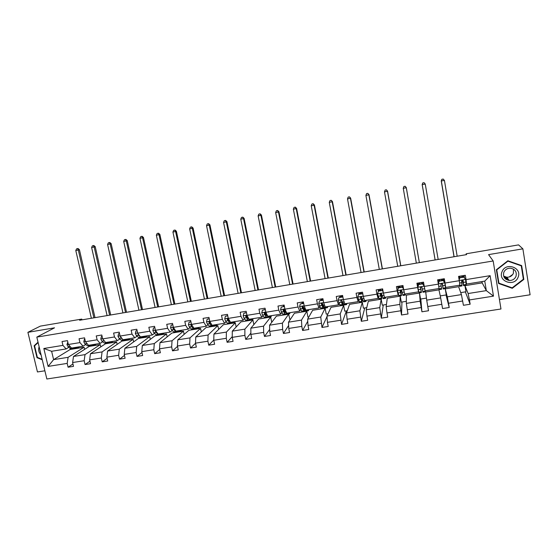 <?xml version="1.0" encoding="UTF-8"?>
<svg xmlns="http://www.w3.org/2000/svg" width="558" height="558" viewBox="0 0 558 558"><rect width="100%" height="100%" fill="white"/><g stroke="black" fill="none" stroke-linecap="round" stroke-linejoin="round"><path stroke-width="0.84" d="M499.445 299.583L530.1 294.784L522.881 248.84L518.57 244.885L466.132 253.792L466.279 254.664M46.851 379.001L500.972 308.993L493.174 260.97L36.814 337.109L46.851 379.001M36.814 337.109L54.524 327.832L27.9 332.324L37.449 371.956L44.884 370.791M27.9 332.324L40.336 326.123L81.775 319.078L79.599 320.257L466.572 254.615L466.132 253.792M460.72 292.615L465.979 291.778L464.954 285.661L468.12 293.529L486.325 290.627L493.481 296.145L469.431 299.939L470.15 304.229L465.351 291.876M464.954 285.661L482.182 282.878L486.325 290.627L484.762 281.113L466.537 284.071L466 282.773M468.12 293.529L469.431 299.939M440.248 295.893L446.274 294.931L445.235 288.849L447.307 296.849L461.424 294.596L463.419 305.289L470.15 304.229M462.694 300.999L448.486 303.245L449.218 307.514L446.03 294.966M440.68 297.909L438.958 289.867L425.712 292.008L426.71 300.134L440.68 297.909L442.557 308.553L449.218 307.514M441.824 304.291L427.77 306.509L428.509 310.757L421.918 311.789L420.823 298.997M426.458 298.098L420.558 299.046L419.497 293.013L406.391 295.126L406.336 303.385L420.153 301.18L421.918 311.789M421.171 307.549L407.27 309.746L408.017 313.966L401.502 314.984L401.948 302.017M406.35 301.313L401.314 302.122L400.239 296.124L387.266 298.223L386.178 306.6L399.849 304.417L401.502 314.984M400.749 310.771L386.987 312.947L387.747 317.139L381.295 318.151L383.262 305.01M386.45 304.501L382.258 305.17L381.177 299.207L368.329 301.278L366.229 309.781L379.761 307.625L381.295 318.151M380.535 313.966L366.927 316.107L367.694 320.278L361.312 321.275L364.758 307.974M366.759 307.653L363.397 308.19L362.302 302.255L349.587 304.312L346.497 312.926L359.882 310.792L361.312 321.275M360.538 317.118L347.076 319.239L347.85 323.389L341.538 324.379L346.434 310.904M347.271 310.771L344.725 311.176L343.616 305.275L331.027 307.312L326.96 316.044L340.213 313.931L341.538 324.379M340.757 320.236L327.427 322.343L328.216 326.465L321.966 327.441L327.002 316.581M327.978 313.854L326.235 314.133L325.119 308.267L312.647 310.283L307.639 319.127L320.745 317.035L321.966 327.441M321.178 323.326L307.995 325.405L308.79 329.506L302.603 330.476L307.758 321.262M308.888 316.909L307.932 317.063L306.795 311.231L294.45 313.226L288.507 322.175L301.487 320.104L301.808 326.381L302.603 330.476M301.808 326.381L288.758 328.439L289.56 332.519L283.443 333.475L288.639 325.495M289.993 319.936L288.66 314.161L276.433 316.135L269.577 325.195L282.418 323.145L282.634 329.408L283.443 333.475M282.634 329.408L269.716 331.445L270.532 335.498L264.478 336.446L269.674 329.415M271.746 322.322L270.693 317.063L258.591 319.023L250.842 328.181L263.55 326.158L263.662 332.401L264.478 336.446M263.662 332.401L250.877 334.416L251.7 338.448L245.708 339.383L250.87 333.119M253.855 324.616L252.907 319.936L240.916 321.875L232.295 331.138L244.878 329.136L244.878 335.365L245.708 339.383M244.878 335.365L232.233 337.36L233.063 341.363L227.127 342.298L232.24 336.648M236.16 326.988L235.295 322.789L223.416 324.707L213.937 334.068L226.388 332.08L226.29 338.294L227.127 342.298M226.29 338.294L213.77 340.275L214.607 344.258L208.734 345.179L213.777 340.045M218.645 329.422L217.843 325.607L206.083 327.511L195.76 336.969L208.092 335.002L207.897 341.196L208.734 345.179M207.897 341.196L195.502 343.156L196.346 347.118L190.529 348.025L195.53 343.303M201.305 331.884L200.566 328.404L188.918 330.28L177.772 339.836L189.978 337.89L189.685 344.07L190.529 348.025M189.685 344.07L177.416 346.009L178.267 349.95L172.513 350.849L177.507 346.434M184.14 334.375L183.449 331.166L171.913 333.035L159.958 342.675L172.045 340.75L171.655 346.916L172.513 350.849M171.655 346.916L159.504 348.834L160.369 352.754L154.671 353.646L159.651 349.489M167.149 336.879L166.5 333.907L155.068 335.756L142.325 345.486L154.287 343.582L153.806 349.733L154.671 353.646M153.806 349.733L141.781 351.631L142.646 355.53L137.01 356.409L141.969 352.496M150.318 339.383L149.704 336.62L138.384 338.455L124.866 348.276L136.71 346.385L136.138 352.523L137.01 356.409M136.138 352.523L124.232 354.4L125.104 358.278L119.517 359.15L124.462 355.439M133.648 341.894L133.069 339.313L121.86 341.126L107.575 351.031L119.307 349.162L118.638 355.279L119.517 359.15M118.638 355.279L106.85 357.141L107.736 360.998L102.205 361.863L107.122 358.334M117.138 344.398L116.594 341.977L105.483 343.77L90.459 353.758L102.072 351.91L101.319 358.013L102.205 361.863M101.319 358.013L89.643 359.854L90.536 363.69L85.06 364.548L89.95 361.179M100.789 346.888L100.266 344.614L89.259 346.392L73.503 356.464L85.004 354.63L84.167 360.719L85.06 364.548M84.167 360.719L72.61 362.54L73.503 366.355L68.076 367.206L72.945 363.99M69.834 347.864L70.217 349.468L53.61 359.638L68.104 357.322L67.183 363.397L68.076 367.206M67.183 363.397L48.114 366.411L43.831 348.492L62.935 345.374L62.029 341.545L67.469 340.645L68.369 344.488L79.947 342.598L79.055 338.748L84.544 337.841L85.437 341.705L97.134 339.794L96.241 335.923L101.786 335.009L102.679 338.894L114.488 336.962L113.602 333.07L119.203 332.149L120.089 336.049L132.016 334.103L131.137 330.183L136.794 329.255L137.673 333.182L149.718 331.215L148.846 327.274L154.559 326.339L155.431 330.287L167.602 328.299L166.737 324.337L172.513 323.389L173.371 327.358L185.668 325.349L184.81 321.366L190.641 320.411L191.492 324.4L203.914 322.371L203.063 318.367L208.957 317.397L209.801 321.415L222.349 319.364L221.505 315.333L227.462 314.356L228.299 318.395L240.972 316.323L240.142 312.271L246.155 311.287L246.985 315.347L259.791 313.254L258.968 309.181L265.043 308.183L265.866 312.264L278.805 310.15L277.989 306.056L284.127 305.045L284.943 309.153L298.021 307.019L297.212 302.896L303.413 301.878L304.222 306.007L317.432 303.852L316.637 299.702L322.908 298.676L323.696 302.827L337.053 300.65L336.265 296.479L342.598 295.44L343.386 299.611L356.883 297.414L356.102 293.215L362.505 292.169L363.286 296.368L376.922 294.143L376.155 289.923L382.628 288.863L383.395 293.089L397.177 290.837L396.424 286.596L402.967 285.515L403.72 289.769L417.656 287.496L416.91 283.227L423.522 282.139L424.268 286.414L438.351 284.12L437.618 279.823L444.301 278.728L445.033 283.025L459.276 280.702L458.55 276.384L465.309 275.275L466.035 279.6L490.133 275.666L493.481 296.145M459.276 280.702L459.834 285.152L445.696 287.447L445.354 286.128M445.696 287.447L445.033 283.025M445.235 288.849L458.613 286.686L461.424 294.596M447.307 296.849L448.486 303.245M438.351 284.12L439.069 288.521L425.077 290.788L424.268 286.414M426.71 300.134L427.77 306.509M403.72 289.769L404.683 294.087L418.521 291.848L418.416 290.502M418.521 291.848L417.656 287.496M419.497 293.013L420.153 301.18M406.336 303.385L407.27 309.746M383.395 293.089L384.504 297.358L398.189 295.14L398.272 293.773M398.189 295.14L397.177 290.837M400.239 296.124L399.849 304.417M386.178 306.6L386.987 312.947M363.286 296.368L364.534 300.595L378.08 298.397L378.345 297.009M378.08 298.397L376.922 294.143M381.177 299.207L379.761 307.625M366.229 309.781L366.927 316.107M343.386 299.611L344.781 303.796L358.18 301.62L358.62 300.211M358.18 301.62L356.883 297.414M362.302 302.255L359.882 310.792M346.497 312.926L347.076 319.239M323.696 302.827L325.23 306.963L338.49 304.814L339.104 303.378M338.49 304.814L337.053 300.65M343.616 305.275L340.213 313.931M326.96 316.044L327.427 322.343M304.222 306.007L305.882 310.095L319.002 307.967L319.783 306.516M321.282 303.719L322.922 307.674L323.626 308.295L323.982 306.628M319.002 307.967L317.432 303.852M325.119 308.267L320.745 317.035M307.639 319.127L307.995 325.405M284.943 309.153L286.735 313.198L299.723 311.092L300.664 309.62M299.723 311.092L298.021 307.019M306.795 311.231L301.487 320.104M288.507 322.175L288.758 328.439M265.866 312.264L267.784 316.267L280.639 314.182L281.748 312.689M283.548 310.255L283.876 309.816M280.639 314.182L278.805 310.15M288.66 314.161L282.418 323.145M269.577 325.195L269.716 331.445M252.265 319.839L250.34 320.146L249.028 319.302L261.751 317.244L263.013 315.73M264.897 313.484L265.455 312.822M261.751 317.244L259.791 313.254M249.028 319.302L246.985 315.347M270.693 317.063L263.55 326.158M250.842 328.181L250.877 334.416M228.299 318.395L230.468 322.315L243.058 320.271L244.481 318.744M246.434 316.637L247.013 316.002M243.058 320.271L240.972 316.323M252.907 319.936L244.878 329.136M232.295 331.138L232.233 337.36M209.801 321.415L212.089 325.286L224.553 323.27L226.13 321.722M228.145 319.734L228.634 319.246M224.553 323.27L222.349 319.364M235.295 322.789L226.388 332.08M213.937 334.068L213.77 340.275M191.492 324.4L193.898 328.237L206.237 326.235L207.96 324.672M210.038 322.775L210.408 322.44M206.237 326.235L203.914 322.371M217.843 325.607L208.092 335.002M195.76 336.969L195.502 343.156M173.371 327.358L175.889 331.152L188.109 329.171L189.971 327.588M188.109 329.171L185.668 325.349M200.566 328.404L189.978 337.89M177.772 339.836L177.416 346.009M155.431 330.287L158.067 334.04L170.155 332.08L172.164 330.482M170.155 332.08L167.602 328.299M183.449 331.166L172.045 340.75M159.958 342.675L159.504 348.834M137.673 333.182L140.414 336.899L152.39 334.96L154.538 333.342M152.39 334.96L149.718 331.215M166.5 333.907L154.287 343.582M142.325 345.486L141.781 351.631M120.089 336.049L122.941 339.731L134.792 337.806L137.08 336.181M134.792 337.806L132.016 334.103M149.704 336.62L136.71 346.385M124.866 348.276L124.232 354.4M102.679 338.894L105.636 342.535L117.375 340.631L119.789 338.985M117.375 340.631L114.488 336.962M133.069 339.313L119.307 349.162M107.575 351.031L106.85 357.141M85.437 341.705L88.499 345.311L100.126 343.428L102.672 341.761M100.126 343.428L97.134 339.794M116.594 341.977L102.072 351.91M90.459 353.758L89.643 359.854M68.369 344.488L71.536 348.059L83.044 346.19L85.723 344.516M83.044 346.19L79.947 342.598M100.266 344.614L85.004 354.63M73.503 356.464L72.61 362.54M43.831 348.492L51.622 351.282L66.13 348.931L68.934 347.243M66.13 348.931L62.935 345.374M522.881 248.84L488.564 254.622L493.174 260.97M81.956 319.86L81.775 319.078M482.182 282.878L481.966 281.567M70.217 349.468L84.091 347.229L68.104 357.322M51.622 351.282L53.61 359.638L48.114 366.411M84.593 349.378L84.091 347.229M466.537 284.071L466.035 279.6M490.133 275.666L484.762 281.113M38.035 342.194L34.129 345.758L37.002 357.699L42.241 359.764M496.362 269.744L498.587 283.471L512.265 288.312L523.836 279.412L521.653 265.587L507.864 260.767L496.362 269.744M37.442 357.441L37.002 357.699M35.454 345.032L34.129 345.758M523.299 278.791L523.836 279.412M511.846 287.726L512.265 288.312M67.804 342.075L66.946 344.565L68.097 346.671L70.768 348.499L74.123 348.645M75.735 347.376L77.994 348.018L79.348 346.79M72.421 347.913L75.037 348.394M77.429 348.108L75.972 348.345L73.705 347.704M93.883 317.837L78.322 250.019L75.797 250.5L91.373 318.262M77.004 248.708L78.015 248.512L77.004 248.708M77.576 248.659L78.322 250.019L79.417 249.663L95.006 317.642M79.417 249.663L78.015 248.512M76.565 248.847L75.797 250.5M84.879 339.278L84.349 339.362L83.791 341.817L84.921 343.937L87.487 345.793L90.814 345.946M92.523 344.656L94.7 345.318L95.983 344.098M89.175 345.2L91.721 345.681M94.156 345.402L92.656 345.646L90.473 344.99M86.295 342.717L87.167 343.735M109.619 315.165L94.162 247.013L91.617 247.494L107.087 315.591M92.802 245.701L93.821 245.506L92.802 245.701M93.395 245.646L94.162 247.013L95.216 246.664L110.693 314.984M95.216 246.664L93.821 245.506M92.377 245.834L91.617 247.494M84.83 339.076L84.349 339.362M102.121 336.453L101.375 336.572L100.803 339.041L101.898 341.175L104.374 343.058L107.673 343.219M109.48 341.908L111.558 342.591L112.779 341.377M102.058 336.195L101.375 336.572M106.097 342.459L108.566 342.94M111.042 342.675L109.501 342.919L107.408 342.249M103.111 339.431L104.716 341.398M125.501 312.473L110.156 243.972L107.582 244.46L122.948 312.905M108.74 242.667L109.766 242.472L108.74 242.667M109.368 242.604L110.156 243.972L111.154 243.637L126.526 312.299M111.154 243.637L109.766 242.472M108.336 242.8L107.582 244.46M39.137 346.811L38.893 347.529C38.244 350.361 38.983 352.879 41.118 355.083M42.129 359.282L37.358 357.413L34.575 345.834L38.125 342.598M512.802 274.41L509.126 277.012M506.992 277.472L504.083 277.2M502.04 271.711C497.652 281.371 514.371 287.293 518.054 277.347C522.511 267.638 505.646 261.737 502.04 271.711M503.846 272.213C502.765 276.677 504.558 279.432 509.217 280.479C512.37 280.548 514.615 279.216 515.955 276.475C517.043 271.886 515.173 269.116 510.347 268.182C507.285 268.21 505.116 269.556 503.846 272.213M503.637 276.098L506.817 277.235C509.893 277.298 512.084 275.994 513.388 273.322L513.472 269.116M521.256 265.831L523.369 279.216L512.167 287.837L498.915 283.15L496.766 269.856L507.899 261.158L521.256 265.831L520.733 265.266M498.413 282.383L498.915 283.15M508.143 279.028L505.806 279.202M119.531 333.593L118.575 333.754L117.982 336.237L119.049 338.385L121.428 340.296L124.692 340.464M126.596 339.138L128.584 339.836L129.742 338.629M119.475 333.335L118.575 333.754M123.185 339.689L125.578 340.171M128.089 339.913L126.506 340.171L124.504 339.473M120.326 336.355L121.149 338.043L122.446 339.097M141.53 309.753L126.289 240.91L123.695 241.398L138.949 310.192M124.825 239.605L125.864 239.403L124.825 239.605M125.48 239.535L126.289 240.91L127.238 240.575L142.499 309.585M127.238 240.575L125.864 239.403M124.441 239.731L123.695 241.398M137.122 330.713L135.936 330.908L135.336 333.405L136.361 335.574L138.649 337.513L141.878 337.688M143.88 336.334L145.778 337.053L146.866 335.853M137.059 330.455L135.936 330.908M140.435 336.892L142.75 337.374M145.31 337.13L143.678 337.395L141.767 336.676M137.784 333.342L138.489 335.225L140.372 336.844M157.698 307.012L142.576 237.813L139.953 238.315L155.096 307.451M141.062 236.515L142.109 236.313L141.062 236.515M141.746 236.439L142.576 237.813L143.469 237.492L158.618 306.851M143.469 237.492L142.109 236.313M140.7 236.641L139.953 238.315M154.887 327.804L153.471 328.034L152.857 330.545L153.855 332.728L156.031 334.695L157.558 335.149L159.232 334.877M161.339 333.51L163.138 334.249L164.157 333.056M154.824 327.539L153.471 328.034M155.473 330.35L155.243 331.034L155.996 332.38L158.165 334.354L160.097 334.535M162.699 334.319L161.018 334.591L159.204 333.858M174.019 304.243L159.009 234.695L156.366 235.197L171.39 304.689M157.447 233.39L158.5 233.195L157.447 233.39M158.158 233.314L159.009 234.695L159.853 234.381L174.891 304.096M159.853 234.381L158.5 233.195M157.105 233.516L156.366 235.197M172.827 324.861L171.187 325.133L170.553 327.658L171.515 329.855L173.594 331.85L175.038 332.324L176.753 332.045M178.972 330.65L180.673 331.41L181.615 330.224M172.771 324.596L171.187 325.133M173.385 327.379L172.952 328.146L173.678 329.506L175.742 331.501L177.604 331.668M180.255 331.48L178.532 331.759L176.816 331.006M174.152 328.536L173.447 327.755L172.952 328.146M190.487 301.446L175.596 231.542L172.931 232.051L187.837 301.899M173.984 230.245L175.052 230.042L173.984 230.245M174.731 230.161L175.596 231.542L176.391 231.242L191.31 301.306M176.391 231.242L175.052 230.042M173.664 230.363L172.931 232.051M190.955 321.889L189.078 322.196L188.43 324.735L189.357 326.96L191.331 328.983L192.684 329.471L194.456 329.185M196.779 327.769L198.383 328.55L199.248 327.372M190.899 321.624L189.078 322.196M191.513 324.435L190.843 325.23L191.54 326.604L193.5 328.627L194.847 329.122L195.293 328.76M197.992 328.613L196.214 328.899L194.596 328.125M192.817 326.507L191.303 324.847L190.843 325.23M207.116 298.628L192.343 228.361L189.65 228.878L204.437 299.081M190.676 227.064L191.75 226.862L190.676 227.064M191.457 226.98L192.343 228.361L193.082 228.069L207.876 298.495M193.082 228.069L191.75 226.862M190.376 227.183L189.65 228.878M209.271 318.89L207.144 319.239L206.481 321.792L207.374 324.031L209.243 326.081L210.512 326.59L212.333 326.291M214.76 324.854L216.267 325.656L217.055 324.484M209.215 318.618L207.144 319.239M209.892 321.568L208.915 322.287L209.585 323.668L211.433 325.726L212.696 326.235L213.149 325.816M211.628 324.512L209.341 321.903L208.915 322.287M215.904 325.719L214.077 326.012L212.563 325.209M211.043 323.514L210.512 322.622M223.891 295.782L209.25 225.153L206.53 225.669L221.191 296.235M207.527 223.856L208.608 223.653L207.527 223.856M208.336 223.765L209.25 225.153L209.934 224.867L224.602 295.663M209.934 224.867L208.608 223.653M207.248 223.967L206.53 225.669M227.769 315.856L225.397 316.246L224.721 318.813L225.578 321.073L227.329 323.152L228.515 323.675L230.384 323.375M228.961 320.717L229.045 320.229M232.93 321.91L234.325 322.733L235.037 321.568M227.713 315.591L225.397 316.246M229.917 321.324L228.299 318.674L227.169 319.309L229.547 322.796L230.719 323.319L231.186 322.824M230.189 321.806L227.559 318.932L227.169 319.309M233.99 322.789L232.114 323.096L230.705 322.273M240.826 292.908L226.311 221.91L223.563 222.433L238.106 293.369M224.532 220.619L225.627 220.41L224.532 220.619M225.376 220.522L226.311 221.91L226.939 221.638L241.481 292.797M226.939 221.638L225.627 220.41M224.281 220.731L223.563 222.433M246.462 312.794L243.839 313.219L243.142 315.807L243.965 318.081L245.604 320.194L246.706 320.738L248.624 320.425M247.11 317.516L247.194 316.56M251.274 318.939L252.572 319.79L253.206 318.625M246.406 312.522L243.839 313.219M249.021 319.295L246.671 315.605L245.611 316.302L247.843 319.832L248.931 320.376L249.398 319.769M248.401 318.855L245.959 315.933L245.611 316.302M257.922 290.007L243.539 218.638L240.763 219.168L255.173 290.474M241.705 217.355L242.807 217.139L241.705 217.355M242.577 217.243L243.539 218.638L244.111 218.373L258.521 289.909M244.111 218.373L242.807 217.139M241.475 217.453L240.763 219.168M265.35 309.697L262.469 310.171L261.751 312.773L262.539 315.061L264.067 317.202L265.071 317.767L267.045 317.446M265.413 314.217L265.448 312.661M265.183 309.446L265.008 308.19M269.814 315.94L271 316.805L271.551 315.654M265.294 309.425L262.469 310.171M270.728 316.853L268.747 317.174L267.756 316.609L265.252 312.529L264.241 313.268L264.813 314.691L266.326 316.839L267.324 317.404L267.791 316.651M267.156 315.744L266.215 315.361L264.548 312.899L264.241 313.268M275.178 287.084L260.928 215.339L258.131 215.869L272.402 287.551M259.038 214.049L260.154 213.84L259.038 214.049M259.944 213.937L260.928 215.339L261.437 215.081L275.722 286.986M261.437 215.081L260.154 213.84M258.828 214.153L258.131 215.869M284.434 306.572L281.288 307.081L280.555 309.704L282.718 314.182L283.624 314.768L285.647 314.44M283.882 310.785L283.855 309.383M283.576 306.426L283.387 305.163M288.542 312.905L289.616 313.798L290.083 312.654M284.378 306.293L281.288 307.081M289.372 313.833L287.335 314.168L286.442 313.582L284.029 309.432L283.066 310.199L283.603 311.636L284.999 313.812L285.898 314.398L286.352 313.443M285.815 312.592L284.873 312.334L283.331 309.836L283.066 310.199M292.601 284.127L278.484 212.005L275.659 212.542L289.797 284.601M276.538 210.722L277.668 210.506L276.538 210.722M277.479 210.603L278.484 212.005L278.937 211.761L293.083 284.043M278.937 211.761L277.668 210.506M276.356 210.812L275.659 212.542M303.712 303.413L300.302 303.971L299.555 306.6L301.55 311.134L302.373 311.734L304.445 311.399M302.499 307.158L302.457 306.342M302.15 303.385L301.962 302.115M307.458 309.836L308.421 310.757L308.811 309.62M303.657 303.134L300.302 303.971M308.204 310.792L306.119 311.127L305.324 310.527L303.015 306.307L302.08 307.102L302.582 308.553L304.668 311.364L305.087 310.115M304.633 309.327L304.389 309.774L303.719 309.272L302.31 306.74L302.08 307.102M310.185 281.141L296.214 208.636L293.362 209.18L307.36 281.623M294.206 207.36L295.342 207.137L294.206 207.36M295.189 207.234L296.214 208.636L296.605 208.406L310.611 281.072M296.605 208.406L295.342 207.137M294.045 207.45L293.362 209.18M323.201 300.218L319.518 300.818L318.751 303.468L320.585 308.051L321.31 308.672L323.438 308.33M320.906 300.309L320.717 299.032M326.57 306.74L327.42 307.681L327.72 306.558M323.145 299.939L319.518 300.818M323.605 305.889L323.347 306.705L321.485 303.615L321.296 303.971L322.21 303.161L324.393 307.437L325.091 308.058L327.239 307.709M327.944 278.128L314.112 205.232L311.231 205.783L325.091 278.616M312.048 203.963L313.198 203.74L312.048 203.963M313.059 203.83L314.112 205.232L314.44 205.016L328.299 278.072M314.44 205.016L313.198 203.74M311.908 204.047L311.231 205.783M342.968 297.386L342.689 297.023L338.929 297.637L338.148 300.302L339.815 304.94L340.436 305.575L342.626 305.226M339.864 297.198L339.662 295.921M345.883 303.615L346.616 304.577L346.832 303.461M342.689 297.023L338.929 297.637M346.462 304.605L344.265 304.961L341.608 299.981L340.708 300.804L342.779 305.198L343.017 302.861M342.361 296.786L342.159 295.51M339.801 296.807L342.124 296.424L342.187 296.814M342.703 302.178L342.5 303.594L340.708 300.804M342.124 296.424L341.984 295.538M345.869 275.087L332.184 201.801L329.276 202.359L342.989 275.582M330.057 200.531L331.222 200.308L330.057 200.531M331.11 200.392L332.456 201.591L346.169 275.038M332.456 201.591L331.222 200.308M329.952 200.615L329.276 202.359M362.958 294.603L362.344 293.801L358.55 294.422L357.748 297.1L359.77 302.45L362.016 302.087M359.01 294.059L358.808 292.776M365.399 300.455L366.006 301.446L366.132 300.337M362.344 293.801L358.55 294.422M362.435 293.494L362.853 294.045M365.888 301.459L363.635 301.829L361.214 296.772L360.329 297.609L362.135 302.066L362.135 298.53M361.5 293.647L361.291 292.364M358.947 293.661L361.298 293.278L361.361 293.675M361.835 297.323L361.856 300.462L360.329 297.609M361.298 293.278L361.152 292.385M363.969 272.018L350.438 198.334L347.501 198.892L361.061 272.513M348.248 197.065L349.42 196.848L348.248 197.065M349.336 196.925L350.64 198.139L364.2 271.983M350.64 198.139L349.42 196.848M348.164 197.148L347.501 198.892M383.158 291.785L382.216 290.544L378.38 291.171L377.55 293.871L379.3 299.29L381.602 298.921M377.55 293.871L378.38 291.171M378.38 291.046L378.15 289.595M385.118 297.261L385.606 298.272L385.641 297.177M382.216 290.544L378.436 290.871M382.265 290.244L383.074 291.311M385.522 298.286L383.207 298.663L381.686 294.129L381.037 293.529L380.151 294.38L381.693 298.907L381.302 293.62M380.828 290.481L380.619 289.19M378.296 290.488L380.661 290.104L380.73 290.495M381.177 293.564L381.414 297.288L380.151 294.38M380.661 290.104L380.514 289.204M382.014 288.96L382.16 289.853L382.788 289.755M382.223 290.251L382.16 289.853M382.251 268.921L368.866 194.84L365.902 195.398L379.307 269.416M366.62 193.57L367.799 193.347L366.62 193.57M367.743 193.417L369.005 194.651L382.411 268.893M369.005 194.651L367.799 193.347M366.557 193.647L365.902 195.398M403.574 288.946L402.29 287.251L398.412 287.886L397.568 290.599L398.726 295.405L399.033 296.103L401.397 295.719M397.568 290.599L398.412 287.886M398.077 288.737L397.687 286.387M405.045 294.031L405.408 295.07L405.352 293.982M402.29 287.251L398.433 287.593M402.304 286.958L403.504 288.542M405.359 295.077L402.981 295.461L401.739 290.858L401.069 290.258L400.191 291.109L401.453 295.712L400.839 290.258M400.365 287.279L400.142 285.982M397.84 287.286L400.232 286.889L400.302 287.286M400.77 290.272L401.174 294.087L400.212 290.788M400.232 286.889L400.079 285.989M401.593 285.745L401.746 286.645L403.12 286.414M401.816 287.042L401.746 286.645M400.707 265.789L387.482 191.303L384.483 191.868L397.735 266.292M385.166 190.041L386.359 189.811L385.166 190.041M386.331 189.88L387.552 191.129L400.804 265.775M387.552 191.129L386.359 189.811M385.132 190.111L384.483 191.868M424.206 286.066L422.58 283.924L418.66 284.566L417.803 287.3L418.981 292.88L421.402 292.483M417.803 287.3L418.66 284.566M417.977 286.38L417.433 283.143M425.182 290.767L425.412 291.834L425.266 290.753M422.58 283.924L418.64 284.28M422.552 283.638L424.15 285.745M425.398 291.841L422.964 292.232L422.008 287.558L421.318 286.952L420.439 287.809L421.423 292.483L420.627 287.203M420.097 284.043L419.874 282.739L420.076 284.043M420.606 287.231L421.137 290.844L420.439 287.614M421.381 282.488L421.534 283.394L423.675 283.046M421.604 283.792L421.534 283.394M419.344 262.63L406.28 187.732L403.253 188.304L403.901 186.477L405.101 186.309L403.901 186.477M416.345 263.139L403.253 188.304L403.894 186.539M405.101 186.309L406.28 187.565L419.372 262.623M406.28 187.565L405.108 186.246M438.986 288.535L439.132 289.616L438.916 288.542M444.852 282.885L443.017 280.283L444.775 282.599L445.64 288.57L443.178 288.96M444.412 282.118L443.826 278.805M443.094 280.562L439.132 281.211L438.302 283.806M443.017 280.283L439.132 281.211M438.246 283.485L439.069 280.932M442.152 283.722L443.164 288.967L442.494 284.217L441.79 283.603L440.911 284.475L441.601 289.218L439.146 289.616M437.772 280.73L439.99 280.367L440.06 280.772M441.58 280.521L441.35 279.209M439.99 280.367L439.83 279.46M441.371 279.202L441.531 280.116L443.98 279.711M442.438 284.036L442.878 287.321L442.18 283.743M441.601 280.514L441.531 280.116M438.163 259.435L425.266 184.126L422.155 184.552L435.107 259.951M435.135 259.951L422.211 184.705L422.838 182.933L424.066 182.696L422.838 182.933M424.038 182.64L425.203 183.973L424.066 182.696M422.818 182.871L422.155 184.552M459.485 285.208L459.499 286.324L459.185 285.257M465.588 279.502L463.712 276.894L465.588 279.502L466.132 284.489L466.076 285.264L463.628 285.654M464.5 277.933L464.054 275.478M463.824 277.166L459.82 277.821L459.143 279.9M463.712 276.894L459.82 277.821M459.074 279.502L459.715 277.542M462.31 280.228L463.572 285.668L463.203 280.841L462.484 280.228L461.599 281.106L461.996 285.919L459.548 286.317M458.704 277.298L460.176 277.054L460.252 277.459M461.752 277.214L461.515 275.896M460.176 277.054L460.015 276.14M461.578 275.882L461.738 276.796L464.214 276.391M463.077 280.541L463.286 284.015L462.38 280.228M461.815 277.2L461.738 276.796M457.169 256.213L444.44 180.485L441.232 180.931L454.017 256.743M454.107 256.729L441.357 181.071L441.978 179.285L443.212 179.055L441.978 179.285M441.929 179.237L441.232 180.931M444.44 180.485L443.212 179.055M68.32 344.286L66.96 344.502M72.791 348.171L70.768 348.499M76.111 347.634L74.075 347.962M70.022 346.358L68.097 346.671M85.388 341.496L83.805 341.754M89.538 345.458L87.487 345.793M92.886 344.921L90.835 345.249M86.978 343.602L84.921 343.937M102.63 338.685L100.824 338.978M106.445 342.724L104.374 343.058M109.821 342.18L107.75 342.514M103.976 340.833L101.898 341.175M504.774 278.226L506.364 278.519M507.668 278.379L504.578 277.975M120.04 335.839L118.003 336.174M123.513 339.962L121.428 340.296M126.931 339.41L124.839 339.745M121.149 338.043L119.049 338.385M137.624 332.973L135.35 333.342M140.756 337.171L138.649 337.513M144.201 336.614L142.088 336.955M138.489 335.225L136.361 335.574M155.382 330.071L152.871 330.482M158.165 334.354L156.031 334.695M161.646 333.789L159.511 334.13M155.996 332.38L153.855 332.728M155.71 330.685L155.243 331.034M173.322 327.141L170.567 327.595M175.742 331.501L173.594 331.85M179.257 330.936L177.102 331.285M173.678 329.506L171.515 329.855M191.45 324.184L188.444 324.672M193.5 328.627L191.331 328.983M197.051 328.055L194.875 328.404M191.54 326.604L189.357 326.96M209.752 321.199L206.495 321.729M211.433 325.726L209.243 326.081M215.018 325.147L212.821 325.502M209.585 323.668L207.374 324.031M228.25 318.179L224.734 318.751M229.547 322.796L227.329 323.152M233.167 322.21L230.949 322.566M227.81 320.711L225.578 321.073M246.936 315.124L243.162 315.744M247.843 319.832L245.604 320.194M251.505 319.239L249.259 319.601M246.218 317.718L243.965 318.081M248.052 317.418L247.64 317.481M265.817 312.048L261.772 312.703M266.326 316.839L264.067 317.202M270.023 316.24L267.756 316.609M264.813 314.691L262.539 315.061M266.87 314.356L266.25 314.461M284.894 308.93L280.576 309.634M284.999 313.812L282.718 314.182M283.52 306.042L284.301 305.917M288.73 313.212L286.442 313.582M283.603 311.636L281.302 312.013M285.877 311.266L285.054 311.399M304.173 305.784L299.576 306.537M303.859 310.764L301.55 311.134M302.087 302.994L303.587 302.75M307.632 310.15L305.324 310.527M302.582 308.553L300.26 308.93M305.087 308.142L304.054 308.316M323.654 302.603L318.771 303.399M322.922 307.674L320.585 308.051M320.85 299.918L323.075 299.548M326.73 307.06L324.393 307.437M321.764 305.435L319.42 305.819M324.498 304.989L323.249 305.191M343.344 299.388L338.162 300.232M342.173 304.556L339.815 304.94M346.023 303.936L343.665 304.319M341.147 302.283L338.776 302.666M344.112 301.801L342.647 302.038M363.244 296.145L357.769 297.037M361.626 301.411L359.247 301.794M365.518 300.776L363.132 301.167M360.726 299.102L358.334 299.493M363.942 298.579L362.247 298.851M383.353 292.859L377.571 293.801M381.288 298.223L378.882 298.614M385.222 297.588L382.809 297.979M380.521 295.886L378.094 296.277M383.974 295.322L382.049 295.635M403.678 289.539L397.589 290.537M401.153 295.008L398.726 295.405M405.129 294.366L402.695 294.764M400.518 292.629L398.07 293.027M404.222 292.029L402.067 292.378M424.226 286.184L417.823 287.231M421.234 291.757L418.772 292.155M417.586 284.043L420.007 283.645M425.245 291.109L422.783 291.506M420.732 289.344L418.256 289.748M424.694 288.702L422.294 289.093M444.803 282.829L438.316 283.889M441.524 288.472L439.041 288.877M445.577 287.816L443.094 288.221M441.162 286.024L438.728 286.421M445.249 285.361L442.738 285.766M465.546 279.439L459.241 280.472M462.031 285.152L459.52 285.563M466.132 284.489L463.614 284.894M461.808 282.669L459.569 283.032M465.937 281.999L463.405 282.411M506.817 277.235L509.217 280.479M155.633 330.573L155.208 330.887"/></g></svg>

